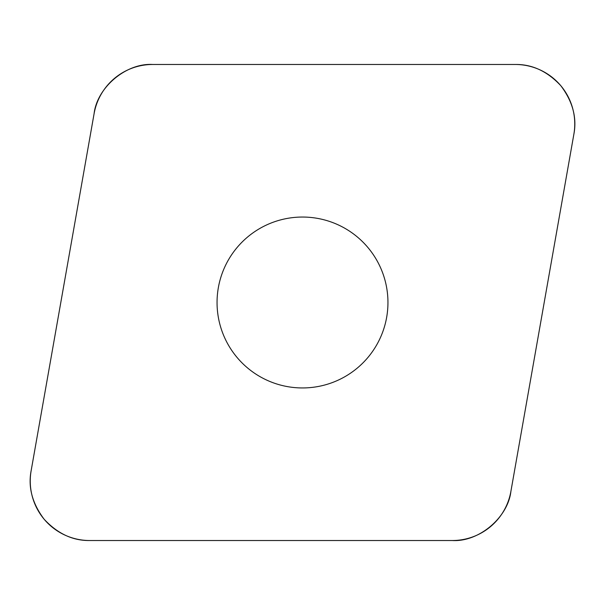 <?xml version="1.0" encoding="UTF-8"?>
<svg xmlns="http://www.w3.org/2000/svg" width="605" height="605" viewBox="0 0 605 605"><rect width="100%" height="100%" fill="white"/><g stroke="black" fill="none" stroke-linecap="round" stroke-linejoin="round"><path stroke-width="0.45" stroke-dasharray="3.02 2.27" d="M237.039 357.426A85.456 85.456 0 0 0 382.799 331.729A85.456 85.456 0 0 0 287.662 218.345A85.456 85.456 0 0 0 237.039 357.426M152.702 64.478L515.248 64.478A59.509 59.509 0 0 1 573.85 134.318L510.9 491.351A59.509 59.509 0 0 1 452.298 540.522L89.752 540.522A59.509 59.509 0 0 1 31.15 470.682L94.1 113.649A59.509 59.509 0 0 1 152.702 64.478"/><path stroke-width="0.91" d="M515.248 64.478L152.702 64.478A59.509 59.509 0 0 0 94.1 113.649L31.15 470.682A59.509 59.509 0 0 0 89.752 540.522L452.298 540.522A59.509 59.509 0 0 0 510.9 491.351L573.85 134.318A59.509 59.509 0 0 0 515.248 64.478M237.039 357.426A85.456 85.456 0 0 0 382.799 331.729A85.456 85.456 0 0 0 287.662 218.345A85.456 85.456 0 0 0 237.039 357.426M452.215 540.522C478.699 542.209 507.966 517.646 510.915 491.275L573.827 134.469C577.079 117.824 572.746 101.579 560.835 85.728C547.298 71.246 532.052 64.16 515.097 64.478L152.785 64.478C126.301 62.791 97.034 87.354 94.085 113.725L31.173 470.531C27.921 487.176 32.254 503.42 44.165 519.271C57.702 533.754 72.948 540.84 89.903 540.522L452.215 540.522"/></g></svg>
